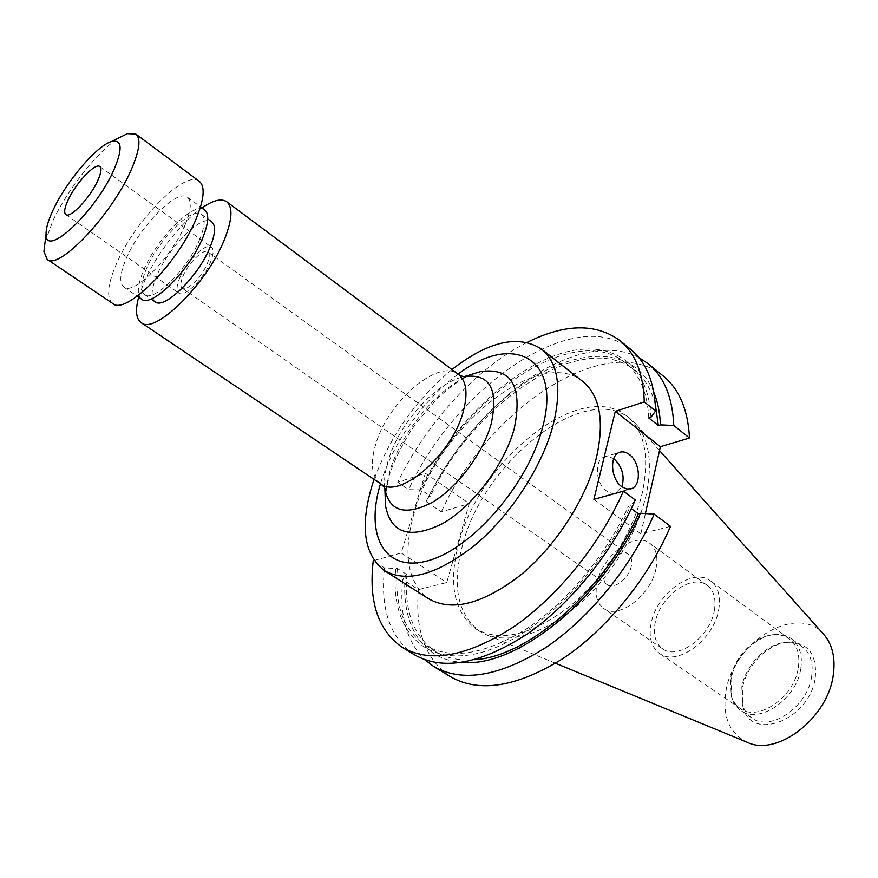<?xml version="1.0" encoding="UTF-8"?>
<svg xmlns="http://www.w3.org/2000/svg" width="878" height="878" viewBox="0 0 878 878"><rect width="100%" height="100%" fill="white"/><g stroke="black" fill="none" stroke-linecap="round" stroke-linejoin="round"><path stroke-width="0.66" stroke-dasharray="4.39 3.29" d="M604.207 572.577C606.676 560.296 621.734 548.948 628.45 554.446C631.458 556.817 632.401 560.746 631.293 566.244C628.922 578.591 613.744 590.005 607.093 584.594C603.987 582.18 603.021 578.174 604.207 572.577M182.811 276.581C187.98 263.422 203.553 248.046 207.899 251.953C209.864 253.621 209.699 257.408 207.384 263.323C202.28 276.592 186.498 292.122 182.229 288.193C180.209 286.48 180.407 282.617 182.811 276.581M179.584 278.326C186.147 261.644 205.858 242.174 211.4 247.135C213.881 249.231 213.672 254.016 210.753 261.501C204.3 278.348 184.237 298.07 178.838 293.087C176.269 290.914 176.511 285.998 179.584 278.326M138.669 297.181L143.663 283.199C155.318 255.531 181.098 222.112 201.929 207.888M199.921 238.827C188.441 268.163 153.485 302.987 144.574 294.58C140.228 290.87 140.842 282.299 146.417 268.877C158.183 240.034 192.106 205.979 201.435 214.309C205.529 217.788 205.024 225.953 199.921 238.827M155.066 301.769C150.643 298.004 151.181 289.422 156.69 276.021C168.28 247.212 202.203 213.376 211.697 221.827M185.335 224.285C172.286 256.969 133.346 296.182 123.787 287.018C119.09 282.968 119.924 273.464 126.3 258.483C139.69 226.414 177.323 188.177 187.409 197.21C191.821 200.963 191.13 209.985 185.335 224.285M141.501 299.113C136.661 294.964 137.352 285.416 143.575 270.468C156.657 238.465 194.29 200.656 204.695 209.919M45.074 241.999L52.954 220.696C67.365 189.67 98.226 150.72 118.826 137.89M112.724 303.492C106.26 297.905 107.434 284.845 116.236 264.311C134.521 220.85 185.412 169.037 199.284 181.318M613.722 458.711L608.871 456.571L604.196 456.999C594.055 460.193 595.58 483.635 606.5 490.978L611.395 493.271L615.478 493.162L621.909 486.785M582.762 381.48C538.774 344.9 437.354 428.343 414.339 512.302C402.475 553.513 407.282 582.377 428.76 598.873M655.998 568.582C658.259 556.806 656.184 548.377 649.764 543.295C635.024 531.201 602.571 555.576 597.216 582.048C594.593 594.296 596.733 603.087 603.636 608.41C618.079 620.087 651.103 595.394 655.998 568.582M714.308 610.682C716.272 599.081 713.946 590.664 707.328 585.428C692.094 573.016 659.927 596.294 655.24 622.414C652.936 634.498 655.35 643.267 662.484 648.721C677.41 660.695 710.093 637.121 714.308 610.682M718.676 609.815C720.893 596.59 718.237 586.998 710.719 581.038C693.291 566.815 656.557 593.396 651.169 623.226C648.502 637.077 651.267 647.13 659.466 653.386C676.51 667.028 713.902 640.051 718.676 609.815M798.354 667.5C800.132 654.56 797.125 645.012 789.322 638.855C785.075 635.804 780.081 634.41 774.319 634.673C755.585 635.2 734.206 656.7 730.617 678.343L731.165 695.595C732.823 701.116 735.797 705.374 740.088 708.359C757.802 722.364 794.579 697.099 798.354 667.5M800.835 668.334C802.657 654.999 799.551 645.165 791.506 638.833C787.127 635.672 781.958 634.223 776.009 634.509C756.693 635.046 734.688 657.172 730.99 679.462L731.572 697.253C733.273 702.949 736.346 707.35 740.78 710.434C759.064 724.877 796.972 698.844 800.835 668.334M811.689 676.203C813.456 662.912 810.295 653.089 802.218 646.724C797.74 643.486 792.461 642.037 786.381 642.356C767.109 643.014 745.422 664.898 741.833 686.98L742.404 704.419C744.127 710.269 747.244 714.769 751.787 717.919C770.149 732.406 807.958 706.625 811.689 676.203M815.311 677.41C817.056 654.483 808.221 642.718 788.806 642.092C768.689 642.784 746.102 665.579 742.371 688.604L742.964 706.801C750.58 742.722 810.218 719.949 815.311 677.41M823.498 634.125C797.005 602.868 733.207 641.939 725.996 691.118C722.144 715.943 729.135 732.965 746.958 742.173M462.64 544.689C451.72 585.494 457.416 614.38 479.728 631.326L485.6 634.443C511.029 644.035 541.55 634.542 577.186 605.952C610.21 577.702 637.483 533.561 646.219 494.654C652.782 462.651 649.105 438.868 635.178 423.306L630.294 418.795C584.759 380.964 483.734 461.477 462.64 544.689M459.04 542.275C448.043 583.113 453.674 611.988 475.931 628.911C500.164 642.564 531.146 635.277 568.878 607.049C603.79 578.964 633.345 532.595 642.52 491.867C649.731 455.923 644.474 430.648 626.749 416.018C581.324 378.275 480.266 458.996 459.04 542.275M527.25 342.332C477.028 367.421 426.368 422.911 397.723 482.263L408.632 489.672L421.155 489.869L430.396 496.169L428.793 496.663L426.148 501.557L441.338 511.863L469.247 503.566L446.737 582.52L418.51 589.61L402.761 579.568L405.329 575.035L406.942 574.618L397.361 568.461L384.597 567.978L373.26 560.746M374.094 560.515L401.213 552.975L425.369 473.253L397.723 482.263M630.843 349.499C575.112 303.119 455.978 386.583 408.632 489.672M384.597 567.978C380.042 608.981 390.03 637.933 414.537 654.834M650.905 417.291C648.469 358.454 604.931 336.581 554.194 355.82C503.248 375.049 449.437 429.825 419.552 490.374M395.737 568.9C390.062 625.224 419.783 664.723 473.747 654.209C527.426 644.2 597.797 579.162 630.558 505.827L628.396 506.408L631.337 508.592M635.266 499.988L630.558 505.827M648.787 417.961C647.437 392.751 639.689 374.412 625.553 362.921C574.651 320.657 465.702 395.298 421.155 489.869M397.361 568.461C394.211 604.712 403.573 630.349 425.457 645.396C451.237 660.223 485.183 654.549 527.294 628.363C567.232 601.825 606.292 554.929 628.396 506.408M655.328 404.473C651.388 389.656 644.54 378.297 634.783 370.395C583.53 327.845 474.603 401.85 430.396 496.169M406.942 574.618C403.99 610.825 413.527 636.484 435.565 651.619C446.254 658.204 459.238 660.904 474.526 659.696M653.836 392.345C632.445 339.556 563.171 347.951 505.607 397.602C473.736 424.831 448.131 457.855 428.793 496.663M405.329 575.035C400.609 623.215 421.341 660.245 462.596 662.308M638.811 357.511C605.052 339.599 553.338 356.468 508.45 394.463C474.032 423.909 446.595 459.611 426.148 501.557M402.761 579.568C399.128 614.655 406.459 641.368 424.743 659.696M663.428 376.179C606.413 328.679 487.323 409.708 441.338 511.863M418.51 589.61C414.712 630.459 425.38 659.499 450.524 676.729M670.529 526.35L640.852 533.802L645.396 513.542M451.94 369.528C416.249 399.26 390.293 435.883 374.094 479.41M593.901 499.362L640.852 533.802M425.369 473.253L469.247 503.566M401.213 552.975L446.737 582.52M385.661 490.067L390.008 470.41C401.487 433.008 434.851 391.665 465.823 376.914M466.229 376.717L471.673 374.335M458.14 374.149C424.732 398.338 393.706 441.601 381.25 481.331L380.514 483.734M384.762 487.981C383.938 479.575 385.212 470.004 388.592 459.293C399.611 422.966 435.806 382.742 463.562 376.75M385.179 496.432L385.618 490.506M380.69 483.855C371.515 476.589 369.956 463.068 376.003 443.313C388.405 401.334 438.879 357.95 458.316 374.28M207.899 251.953L628.45 554.446M99.84 166.557L211.4 247.135M471.453 374.412C459.238 379.944 447.275 388.625 435.543 400.467L416.381 422.933C408.149 433.82 395.232 456.736 389.349 475.097L385.168 496.202M144.574 294.58L151.016 298.992M123.787 287.018L137.242 296.204M616.115 492.953L630.086 489.057M707.328 585.428L649.764 543.295M789.322 638.855L710.719 581.038M774.319 634.673L776.009 634.509M802.218 646.724L791.506 638.833M786.381 642.356L788.806 642.092M555.522 663.263L485.6 634.443M479.728 631.326L475.931 628.911M634.783 370.395L625.553 362.921M435.565 651.619L425.457 645.396M505.607 397.602L508.45 394.463M630.294 418.795L626.749 416.018M659.521 450.546L635.178 423.306M742.404 704.419L742.964 706.801M751.787 717.919L740.78 710.434M731.165 695.595L731.572 697.253M740.088 708.359L659.466 653.386M662.484 648.721L603.636 608.41M604.196 456.999L619.374 452.422M187.409 197.21L200.535 206.857M201.435 214.309L207.735 218.929M65.828 214.572L178.838 293.087M182.229 288.193L607.093 584.594"/><path stroke-width="1.32" d="M68.034 200.151C75.651 183.272 95.362 162.331 99.84 166.557C101.859 168.335 101.168 173.01 97.776 180.583C90.236 197.627 70.152 218.863 65.828 214.572C63.743 212.717 64.478 207.91 68.034 200.151M201.929 207.888C213.08 200.239 221.344 198.198 226.711 201.742C232.911 206.978 232.297 219.204 224.867 238.421C207.921 282.892 154.671 335.495 141.095 322.588C135.969 318.703 135.157 310.23 138.669 297.181M207.735 218.929L211.697 221.827C215.867 225.35 215.439 233.537 210.402 246.4C199.097 275.703 164.142 310.285 155.066 301.769L151.016 298.992M200.535 206.857L204.695 209.919C209.227 213.76 208.668 222.814 203.027 237.082C190.296 269.711 151.378 308.463 141.501 299.113L137.242 296.204M118.826 137.89L127.398 133.643L135.903 134.104C141.149 138.647 139.558 150.621 131.107 170.014C111.769 214.912 58.409 270.874 47.171 259.372L43.911 251.503L45.074 241.999M135.903 134.104L199.284 181.318C205.2 186.345 204.3 198.505 196.573 217.777C178.914 262.379 125.62 315.992 112.724 303.492L47.171 259.372M113.822 170.025C95.329 212.388 44.624 259.186 46.073 233.899C45.985 228.137 48.345 220.148 53.163 209.93C66.234 181.603 96.799 145.561 111.517 141.523C122.119 139.185 122.887 148.689 113.822 170.025M621.778 486.686L626.683 489.002L631.403 488.695C641.686 485.622 640.194 462.08 629.328 454.486C625.904 451.929 622.579 451.248 619.374 452.422C609.255 455.605 610.858 479.256 621.778 486.686M621.909 486.785C624.862 476.074 622.272 466.811 614.139 459.018L613.722 458.711M374.094 479.41L372.481 484.228C359.76 525.779 363.766 554.589 384.476 570.656L428.76 598.873C452.291 612.043 483.032 603.998 520.994 574.75C556.169 545.677 586.515 498.32 596.546 457.175C604.525 420.902 599.926 395.671 582.762 381.48L541.463 349.049C518.272 334.386 488.431 341.202 451.94 369.528M384.476 570.656C407.282 583.365 437.771 574.585 475.931 544.338C511.336 514.332 542.417 466.053 553.294 424.546C562.008 387.977 558.057 362.812 541.463 349.049M555.522 663.263L746.958 742.173C776.701 757.33 828.217 718.028 833.321 674.655C835.604 657.6 832.333 644.09 823.498 634.125L659.521 450.546M645.396 513.542L660.388 446.693L689.493 438.023L673.777 425.479L660.465 424.875L658.346 425.534L648.787 417.961L650.905 417.291L655.625 410.981L644.276 401.915C643.442 373.644 635.332 353.197 619.934 340.576C595.756 323.049 564.861 323.631 527.25 342.332M402.508 647.503C430.385 663.373 467.392 656.514 513.531 626.936C557.256 596.963 599.915 544.481 623.446 491.142L635.266 499.988C611.988 553.107 569.526 605.249 525.845 634.926C479.75 664.196 442.644 670.825 414.537 654.834L402.508 647.503C378.209 630.733 368.453 601.814 373.26 560.746L374.094 560.515M644.276 401.915L615.269 411.365L593.901 499.362L623.446 491.142M655.625 410.981C654.615 382.72 646.351 362.23 630.843 349.499L619.934 340.576M658.346 425.534L655.328 404.473M474.526 659.696C527.7 657.084 604.766 590.532 638.35 513.795L640.501 513.224L654.176 514.124L670.529 526.35C647.997 578.843 606.138 629.976 562.611 658.763C516.626 687.134 479.256 693.115 450.524 676.729L433.82 666.567C462.267 682.777 499.516 676.488 545.556 647.712C589.16 618.507 631.304 566.903 654.176 514.124M631.337 508.592L638.35 513.795M660.465 424.875C659.916 412.55 657.71 401.707 653.836 392.345M462.596 662.308C516.582 668.059 604.086 597.6 640.501 513.224M673.777 425.479C672.504 397.251 664.02 376.684 648.304 363.799L638.811 357.511M424.743 659.696L433.82 666.567M689.493 438.023C687.99 409.828 679.309 389.206 663.428 376.179L648.304 363.799M615.269 411.365L660.388 446.693M471.673 374.335L480.826 371.537C511.742 367.377 522.871 386.452 514.212 428.749C504.433 464.703 472.946 506.365 442.688 523.562C410.026 539.531 390.995 533.67 385.574 505.991L385.179 496.432M380.514 483.734C364.732 534.691 384.103 573.049 427.871 560.757C471.42 549.321 527.897 484.579 542.374 428.146C562.447 356.281 511.622 332.553 458.14 374.149M463.562 376.75L464.407 376.563C489.792 373.282 498.704 389.13 491.131 424.096C482.79 453.75 456.933 488.025 432.053 502.512C405.153 516.099 389.426 511.545 384.86 488.837L384.762 487.981M226.711 201.742L458.316 374.28C466.58 381.008 468.172 393.662 463.079 412.232C451.643 455.199 399.303 499.703 380.69 483.855C384.476 487.191 386.09 489.397 385.53 490.495L384.86 488.837L385.574 505.991L385.168 496.202M458.316 374.28C462.717 376.739 465.329 377.529 466.185 376.651L464.407 376.563L480.826 371.537L471.453 374.412M141.095 322.588L380.69 483.855M46.073 233.899L43.911 251.503M630.086 489.057L631.403 488.695M111.517 141.523L127.398 133.643"/></g></svg>
